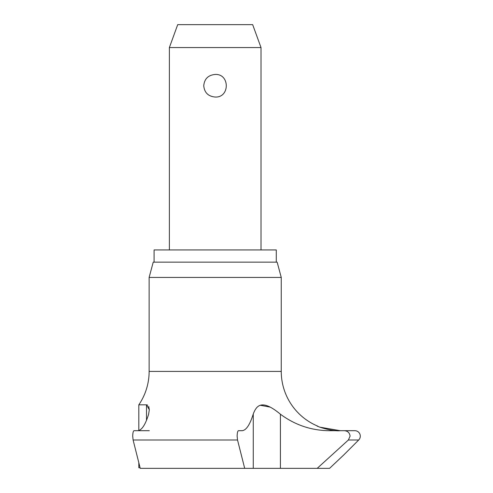 <?xml version="1.0" encoding="UTF-8"?>
<svg xmlns="http://www.w3.org/2000/svg" width="493" height="493" viewBox="0 0 493 493"><rect width="100%" height="100%" fill="white"/><g stroke="black" fill="none" stroke-linecap="round" stroke-linejoin="round"><path stroke-width="0.74" d="M149.324 430.691L134.059 430.691C133.264 430.925 132.814 432.743 132.709 436.151L133.104 440.009L140.24 468.35L244.694 468.35L237.527 440.009L237.127 436.151C237.232 432.743 237.681 430.919 238.483 430.691L242.081 430.691C246.18 430.371 249.908 424.793 253.266 413.96C256.391 405.813 261.512 398.424 280.418 414.219C294.876 424.898 310.923 430.389 328.566 430.691L344.2 430.691C347.682 430.925 349.642 432.743 350.085 436.151L348.366 440.009L317.196 468.35L244.694 468.35M343.713 454.984L358.688 440.009A5.454 5.454 0 0 0 354.831 430.691L344.2 430.691M316.981 425.816A59.283 59.283 0 0 1 281.25 371.414L281.25 277.43L149.132 277.43L149.132 371.414A59.283 59.283 0 0 1 138.823 404.821L146.513 404.821L149.324 409.738L148.584 414.385C145.293 424.966 141.645 430.401 137.639 430.691L138.823 430.512L138.823 404.821M261.013 249.939L261.013 47.562L252.669 24.65L177.708 24.65L169.37 47.562L169.37 249.939M140.08 467.74L138.823 467.74L138.823 462.828M329.57 468.35L343.713 454.984L329.57 468.35L343.713 454.984L329.57 468.35L317.196 468.35M340.201 430.691C332.701 431.517 317.165 426.728 317.011 425.829C315.649 426.02 332.227 431.658 340.201 430.691L320.204 427.228M317.196 425.921L317.954 426.279M149.132 277.43L153.224 262.153L277.152 262.153L281.25 277.43M276.283 262.153L276.283 249.939L154.093 249.939L154.093 262.153M203.745 85.745C204.404 78.862 208.219 75.102 215.188 74.449C229.966 73.697 229.966 97.793 215.188 97.041C208.219 96.388 204.404 92.622 203.745 85.745M149.324 409.738L148.701 406.368M147.61 405.098L146.513 404.821L146.513 420.233M270.047 407.089L260.322 405.271M253.266 413.954L253.266 468.35M134.059 430.691L137.639 430.691M261.013 47.562L169.37 47.562M281.25 371.414L149.132 371.414M358.688 440.009L348.366 440.009M280.418 468.35L280.418 414.219M237.527 440.009L133.104 440.009"/></g></svg>
